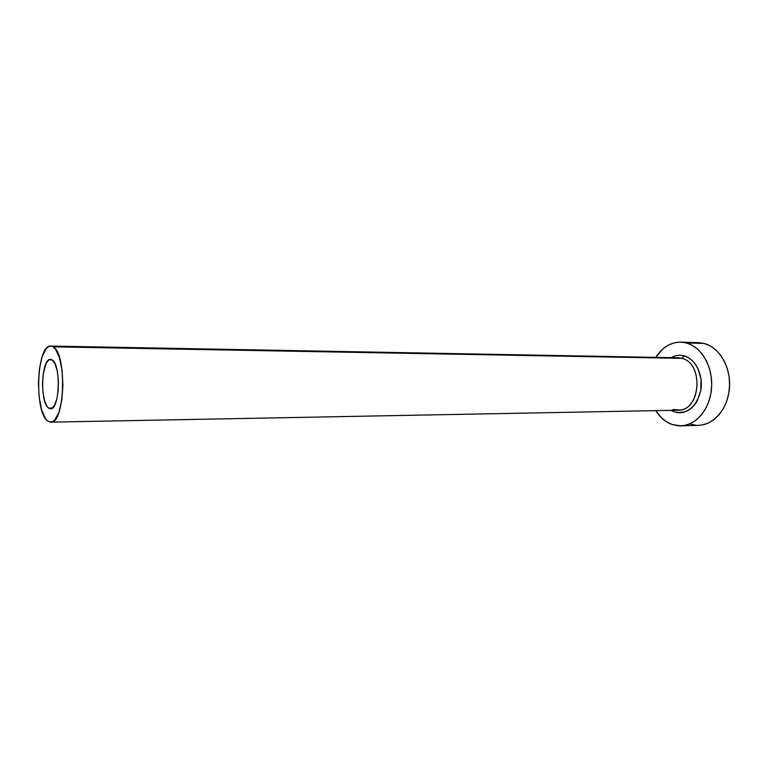 <?xml version="1.0" encoding="UTF-8"?>
<svg xmlns="http://www.w3.org/2000/svg" width="768" height="768" viewBox="0 0 768 768"><rect width="100%" height="100%" fill="white"/><g stroke="black" fill="none" stroke-linecap="round" stroke-linejoin="round"><path stroke-width="1.15" d="M52.138 359.923C61.229 364.493 59.674 410.198 50.515 408.826L48.566 408.096L52.464 408.048L48.566 408.096L47.098 406.483L44.621 400.838L43.018 392.726L42.518 383.366L43.19 374.112L46.157 363.331L49.027 359.789L52.138 359.923L55.018 363.782L57.197 370.81L58.339 379.958L58.243 389.76L56.928 398.659L54.614 405.254L51.667 408.557L48.566 408.096C39.667 402.461 41.386 358.176 50.506 359.386L52.138 359.923M672.998 409.43L680.083 410.035C701.472 408.221 703.085 362.813 681.859 358.358L684.115 355.824C695.568 358.848 703.594 375.283 700.771 390.595C696.23 407.338 687.427 414.451 674.362 411.926L670.886 410.342M673.603 409.584L678.048 410.208C700.608 411.37 704.246 363.13 681.859 358.358L678.038 357.792L50.736 346.061L53.117 346.829L681.859 358.358L53.117 346.829C67.181 353.395 64.858 424.33 50.746 422.15L47.616 420.941C34.003 411.84 36.701 344.285 50.736 346.061L48.326 346.762L46.042 348.864L42.086 356.89L39.427 368.851L38.41 382.973L39.158 397.258L41.587 409.68L45.37 418.416L47.616 420.941L49.978 422.083L52.387 421.776L54.739 420L58.906 412.31L61.795 400.099L62.928 385.296L62.093 370.291L59.443 357.542L55.43 349.056L53.117 346.829L50.717 346.061M680.851 425.885L672.173 424.541L678.259 425.818L684.461 425.501L690.518 423.562L696.202 420.058L701.28 415.114L705.523 408.893L708.768 401.654L710.851 393.686L711.696 385.315L711.245 376.886L709.536 368.746L706.646 361.248L702.691 354.691L697.853 349.325L692.323 345.36L686.352 342.931C701.491 346.79 713.088 366.874 711.581 387.773C710.227 408.682 696.173 425.597 680.851 425.885L698.659 425.338C714.029 425.05 728.112 408.355 729.475 387.715C730.982 367.104 719.357 347.28 704.179 343.459L680.179 342.106L674.026 342.893L668.141 345.235L662.746 349.018L655.738 357.379C662.256 347.28 670.618 342.192 680.842 342.115L686.352 342.931L704.179 343.459L698.65 342.653L680.899 342.115M672.173 424.541C665.558 422.15 660.086 417.514 655.747 410.63L661.2 417.533L666.413 421.738L672.173 424.541M670.877 357.658L675.648 355.699L679.882 355.21L684.115 355.824L688.195 357.533L691.958 360.288L695.251 363.984L697.93 368.477L701.04 379.152L700.771 390.595L697.171 400.992L694.291 405.254L690.845 408.672L686.966 411.11L682.819 412.483L678.557 412.762L674.362 411.926M698.515 425.347L702.278 424.963L708.355 423.043L714.058 419.587L719.146 414.701L723.408 408.566L726.653 401.424L728.746 393.552L729.581 385.286L729.139 376.973L727.43 368.947L724.522 361.546L720.557 355.075L715.709 349.776L710.17 345.859L704.179 343.459L698.592 342.653M689.952 424.022L696.058 425.28M684.115 355.824L681.859 358.358L676.368 357.859M678.048 410.208L50.803 422.141"/></g></svg>

